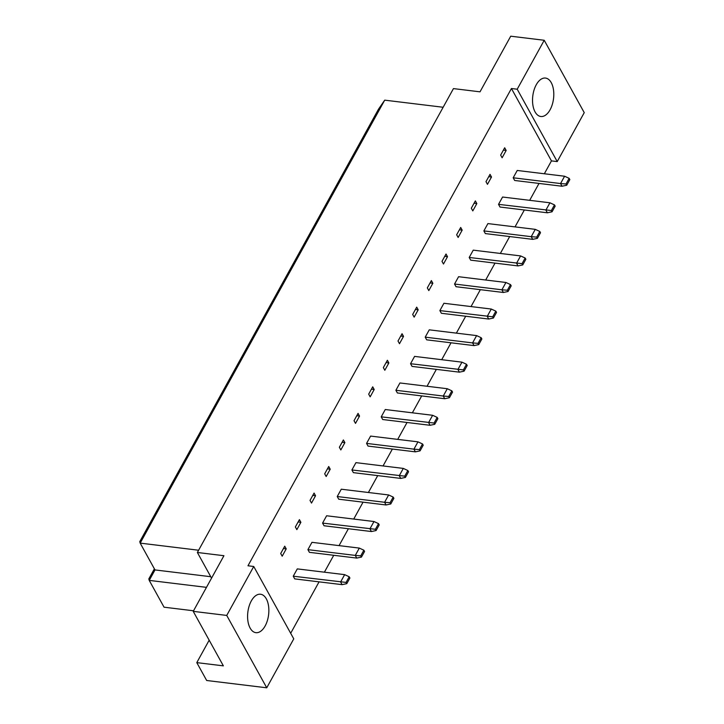 <?xml version="1.0" encoding="UTF-8"?>
<svg xmlns="http://www.w3.org/2000/svg" width="724" height="724" viewBox="0 0 724 724"><rect width="100%" height="100%" fill="white"/><g stroke="black" fill="none" stroke-linecap="round" stroke-linejoin="round"><path stroke-width="1.09" d="M251.3 600.947A19.358 10.453 -83.1 0 1 260.559 594.241A19.358 10.453 -83.1 0 1 268.55 605.97A19.358 10.453 -83.1 0 1 265.138 625.961A19.358 10.453 -83.1 0 1 255.889 632.667A19.358 10.453 -83.1 0 1 247.898 620.939A19.358 10.453 -83.1 0 1 251.3 600.947M536.249 84.771A19.358 10.453 -83.1 0 1 545.498 78.065A19.358 10.453 -83.1 0 1 553.489 89.803A19.358 10.453 -83.1 0 1 550.077 109.795A19.358 10.453 -83.1 0 1 540.828 116.501A19.358 10.453 -83.1 0 1 532.837 104.763A19.358 10.453 -83.1 0 1 536.249 84.771M517.207 89.215L544.222 40.273L584.241 112.645L557.227 161.588L517.207 89.215L511.434 88.509L247.97 565.779L253.744 566.485L293.763 638.858L266.74 687.8L226.73 615.427L253.744 566.485M266.74 687.8L206.675 680.497L196.792 662.623L223.363 665.854L193.227 611.355L223.933 555.715L197.371 552.484L211.553 578.15M197.371 552.484L453.45 88.6L480.012 91.83L510.728 36.2L544.222 40.273M209.173 640.197L196.792 662.623M544.339 173.769L551.453 160.891L557.227 161.588M290.677 633.283L319.067 581.852M324.397 572.186L333.728 555.29M339.058 545.625L348.389 528.728M353.728 519.063L363.05 502.166M368.389 492.501L377.72 475.605M383.05 465.939L392.381 449.043M397.711 439.377L407.042 422.481M412.372 412.816L421.703 395.919M427.042 386.254L436.364 369.358M441.703 359.701L451.034 342.796M456.364 333.14L465.695 316.234M471.025 306.578L480.356 289.672M485.686 280.016L495.017 263.111M500.356 253.454L509.678 236.549M515.017 226.893L524.348 209.987M529.678 200.331L539.009 183.425M193.227 611.355L226.73 615.427M443.151 107.261L384.706 100.156L140.175 543.127L154.999 569.933L149.225 580.386L164.049 607.192L193.543 610.784M154.384 568.82L148.809 578.929L149.225 580.386L206.476 587.354M154.999 569.933L210.765 576.711M384.706 100.156L378.516 109.152L139.759 541.661L140.175 543.127L198.611 550.231M551.453 160.891L511.434 88.509M342.09 584.648L294.731 578.892L293.247 576.214L297.293 568.892L344.651 574.648L340.615 581.969L342.09 584.648L346.778 583.662L349.9 578.014L349.203 576.766L346.09 582.413L346.778 583.662M286.224 548.883L282.188 556.195L280.704 553.516L284.74 546.195L286.224 548.883L283.446 548.539M361.448 557.1L356.76 558.086L309.392 552.331L307.917 549.652L311.954 542.33L359.312 548.086L363.873 550.204L360.751 555.851L361.448 557.1L364.561 551.453L363.873 550.204M300.885 522.321L296.849 529.633L295.365 526.954L299.41 519.633L300.885 522.321L298.116 521.977M371.421 531.534L324.062 525.769L322.578 523.09L326.614 515.769L373.982 521.524L369.937 528.846L371.421 531.534L376.109 530.538L379.222 524.891L378.534 523.642L375.412 529.289L376.109 530.538M315.546 495.759L311.51 503.071L310.026 500.393L314.071 493.071L315.546 495.759L312.777 495.415M390.77 503.976L386.082 504.972L338.723 499.207L337.239 496.528L341.276 489.207L388.643 494.963L393.195 497.08L390.073 502.728L390.77 503.976L393.883 498.329L393.195 497.08M330.216 469.197L326.171 476.51L324.687 473.831L328.732 466.509L330.216 469.197L327.438 468.853M400.743 478.41L353.384 472.645L351.9 469.966L355.946 462.645L403.304 468.41L399.259 475.722L400.743 478.41L405.431 477.415L408.553 471.767L407.856 470.519L404.743 476.166L405.431 477.415M344.877 442.636L340.832 449.948L339.357 447.269L343.393 439.948L344.877 442.636L342.099 442.292M420.092 450.853L415.404 451.848L368.045 446.084L366.561 443.405L370.607 436.083L417.965 441.848L422.517 443.957L419.404 449.604L420.092 450.853L423.214 445.206L422.517 443.957M359.538 416.074L355.502 423.386L354.018 420.707L358.054 413.386L359.538 416.074L356.76 415.73M430.074 425.287L382.706 419.522L381.231 416.843L385.268 409.522L432.626 415.286L428.59 422.599L430.074 425.287L434.753 424.291L437.875 418.644L437.187 417.395L434.065 423.042L434.753 424.291M374.199 389.512L370.163 396.833L368.679 394.146L372.715 386.824L374.199 389.512L371.43 389.168M449.423 397.729L444.735 398.725L397.376 392.96L395.892 390.281L399.929 382.96L447.296 388.725L451.848 390.833L448.726 396.481L449.423 397.729L452.536 392.082L451.848 390.833M388.86 362.95L384.824 370.272L383.34 367.584L387.385 360.262L388.86 362.95L386.091 362.606M459.396 372.163L412.037 366.398L410.553 363.719L414.59 356.398L461.957 362.163L457.912 369.475L459.396 372.163L464.084 371.168L467.197 365.52L466.509 364.272L463.387 369.919L464.084 371.168M403.53 336.389L399.485 343.71L398.001 341.022L402.046 333.71L403.53 336.389L400.752 336.045M478.745 344.606L474.057 345.601L426.698 339.837L425.214 337.158L429.26 329.836L476.618 335.601L481.17 337.71L478.057 343.357L478.745 344.606L481.867 338.959L481.17 337.71M418.191 309.827L414.146 317.148L412.671 314.46L416.707 307.148L418.191 309.827L415.413 309.483M488.718 319.04L441.359 313.275L439.875 310.596L443.921 303.275L491.279 309.039L487.243 316.361L488.718 319.04L493.406 318.044L496.528 312.397L495.831 311.148L492.718 316.795L493.406 318.044M432.852 283.265L428.816 290.586L427.332 287.899L431.368 280.586L432.852 283.265L430.074 282.921M508.067 291.482L503.388 292.478L456.02 286.713L454.545 284.034L458.582 276.713L505.94 282.478L510.492 284.586L507.379 290.233L508.067 291.482L511.189 285.835L510.492 284.586M447.513 256.703L443.477 264.025L441.993 261.337L446.029 254.024L447.513 256.703L444.744 256.359M518.049 265.916L470.681 260.151L469.206 257.473L473.243 250.151L520.601 255.916L516.565 263.237L518.049 265.916L522.737 264.921L525.85 259.273L525.162 258.025L522.04 263.672L522.737 264.921M462.174 230.142L458.138 237.463L456.654 234.775L460.699 227.463L462.174 230.142L459.405 229.807M537.398 238.359L532.71 239.354L485.351 233.59L483.867 230.911L487.904 223.589L535.271 229.354L539.823 231.463L536.701 237.11L537.398 238.359L540.511 232.712L539.823 231.463M476.844 203.58L472.799 210.901L471.315 208.213L475.36 200.901L476.844 203.58L474.066 203.245M547.371 212.793L500.012 207.037L498.528 204.349L502.574 197.028L549.932 202.792L545.887 210.114L547.371 212.793L552.059 211.797L555.172 206.15L554.484 204.901L551.371 210.548L552.059 211.797M491.506 177.018L487.46 184.339L485.985 181.661L490.021 174.339L491.506 177.018L488.727 176.683M566.72 185.235L562.032 186.231L514.674 180.475L513.189 177.787L517.235 170.466L564.593 176.231L569.145 178.339L566.032 183.987L566.72 185.235L569.842 179.597L569.145 178.339M506.166 150.456L502.121 157.778L500.646 155.099L504.682 147.777L506.166 150.456L503.388 150.121M562.032 186.231L560.557 183.552L513.189 177.787M566.032 183.987L560.557 183.552L564.593 176.231M498.528 204.349L551.371 210.548M554.484 204.901L549.932 202.792M532.71 239.354L531.226 236.676L483.867 230.911M536.701 237.11L531.226 236.676L535.271 229.354M503.388 292.478L501.904 289.799L454.545 284.034M507.379 290.233L501.904 289.799L505.94 282.478M474.057 345.601L472.573 342.914L425.214 337.158M478.057 343.357L472.573 342.914L476.618 335.601M444.735 398.725L443.251 396.037L395.892 390.281M448.726 396.481L443.251 396.037L447.296 388.725M415.404 451.848L413.929 449.161L366.561 443.405M419.404 449.604L413.929 449.161L417.965 441.848M386.082 504.972L384.598 502.284L337.239 496.528M390.073 502.728L384.598 502.284L388.643 494.963M356.76 558.086L355.276 555.408L307.917 549.652M360.751 555.851L355.276 555.408L359.312 548.086M469.206 257.473L522.04 263.672M525.162 258.025L520.601 255.916M439.875 310.596L492.718 316.795M495.831 311.148L491.279 309.039M410.553 363.719L463.387 369.919M466.509 364.272L461.957 362.163M381.231 416.843L434.065 423.042M437.187 417.395L432.626 415.286M351.9 469.966L404.743 476.166M407.856 470.519L403.304 468.41M322.578 523.09L375.412 529.289M378.534 523.642L373.982 521.524M293.247 576.214L346.09 582.413M349.203 576.766L344.651 574.648"/></g></svg>

